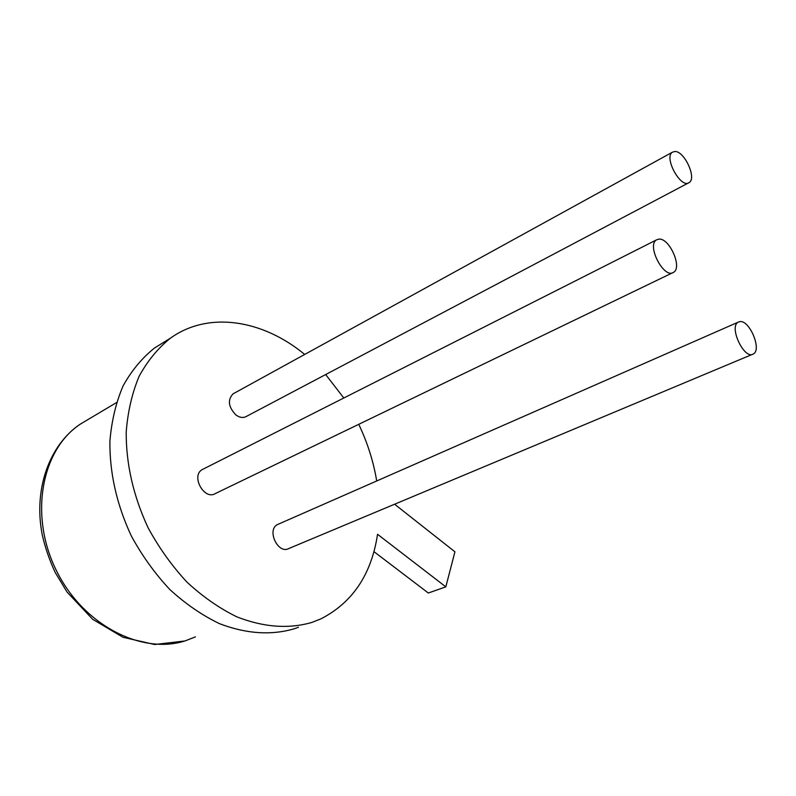 <?xml version="1.0" encoding="UTF-8"?>
<svg xmlns="http://www.w3.org/2000/svg" width="796" height="796" viewBox="0 0 796 796"><rect width="100%" height="100%" fill="white"/><g stroke="black" fill="none" stroke-linecap="round" stroke-linejoin="round"><path stroke-width="1.19" d="M304.689 354.449C263.018 319.902 208.711 310.699 170.473 338.141C158.026 348.131 147.578 360.837 139.141 376.249C132.106 393.035 127.788 411.622 126.206 431.999C126.027 464.078 133.33 495.998 148.106 527.788C159.051 547.917 172.026 566.046 187.01 582.174C202.831 596.781 219.467 608.353 236.939 616.9C263.695 627.298 288.669 629.138 311.843 622.442L320.798 618.91C352.519 602.681 371.443 574.473 377.553 534.295L445.82 586.851L428.318 593.02L373.951 551.638M445.82 586.851L454.934 551.807L394.597 504.216M298.47 627.258L294.172 628.81C270.988 635.536 246.073 633.815 219.427 623.636C202.045 615.248 185.508 603.875 169.797 589.498C154.941 573.608 142.106 555.737 131.28 535.887C116.704 504.525 109.579 472.973 109.898 441.243C111.569 421.064 115.957 402.647 123.052 385.99C131.539 370.667 142.006 358.021 154.474 348.051L163.876 342.23M325.673 374.548L343.812 398.01M358.747 424.308C367.473 442.616 373.463 461.501 376.707 480.973M688.421 182.951L246.442 416.398C243.228 418.189 239.705 417.691 235.875 414.915C228.362 406.995 227.417 399.98 233.039 393.861L233.865 393.403M672.6 272.769L215.457 493.5C204.363 500.774 190.552 475.829 202.244 469.59L203.288 469.063M752.389 354.369L288.938 548.474C278.142 554.812 266.272 529.798 277.565 524.524L278.59 524.076M674.849 151.489C684.391 150.902 696.997 178.274 689.147 182.563C680.998 189.189 663.446 157.359 672.431 152.185L674.849 151.489M658.78 239.128C669.297 237.576 682.66 267.555 673.545 272.312C664.182 279.426 646.312 245.457 656.511 239.875L658.78 239.128M739.603 321.664C749.275 319.246 762.24 349.822 753.295 353.991C744.389 360.16 728.549 326.808 738.19 322.171L739.603 321.664M195.418 636.88L185.657 640.7C141.897 655.267 82.645 625.009 55.999 569.767C28.964 514.713 41.76 449.402 80.376 424.079L88.406 419.303M170.473 338.141L154.474 348.051M672.431 152.185L233.039 393.861M656.511 239.875L202.244 469.59M738.19 322.171L277.565 524.524M116.445 402.627L80.376 424.079C49.979 444.377 33.283 488.227 42.158 534.405C45.103 547.459 49.461 560.155 55.213 572.483L67.033 592.025L92.664 619.288L122.942 637.258L154.653 644.511L184.712 640.989"/></g></svg>
